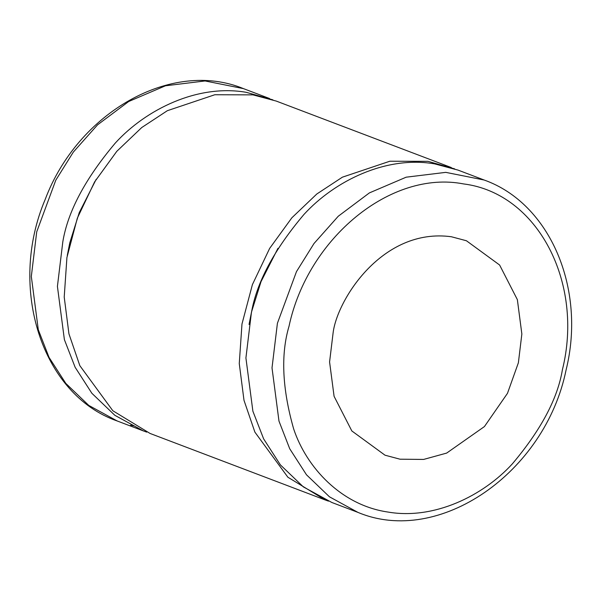 <?xml version="1.0" encoding="UTF-8"?>
<svg xmlns="http://www.w3.org/2000/svg" width="601" height="601" viewBox="0 0 601 601"><rect width="100%" height="100%" fill="white"/><g stroke="black" fill="none" stroke-linecap="round" stroke-linejoin="round"><path stroke-width="0.9" d="M451.396 236.756C382.469 227.321 336.853 300.049 333.067 333.179L329.581 361.967L334.081 396.314L351.825 430.947L385.008 455.197L400.041 459.202L423.637 459.427L446.663 453.086L484.436 426.56L507.477 393.332L518.378 362.786L521.856 333.998L517.363 299.644L499.611 265.011L466.436 240.761L451.396 236.756M146.712 432.119L143.331 430.894L114.866 415.321L91.9 393.317L75.14 367.294L64.39 339.633L57.418 286.392L62.82 241.767C67.823 211.492 85.357 178.542 115.422 142.918C146.005 109.42 197.639 83.847 246.237 92.321L272.884 99.856M96.205 179.271L79.242 212.626L69.769 242.879L67.274 255.448M451.313 167.551L276.265 101.081L252.953 94.868L214.797 94.748L167.356 110.689L141.746 127.532L116.797 151.324L94.582 181.945L77.349 218.133L66.921 257.521L64.217 297.082L68.942 333.863L79.835 365.656L112.83 410.753L150.047 433.449L325.103 499.919L287.887 477.224L254.892 432.127L243.998 400.334L239.266 363.56L241.978 323.999L252.405 284.604L269.639 248.416L291.853 217.802L316.802 194.003L342.412 177.167L389.854 161.226L428.01 161.346L454.656 168.881M328.484 501.144L325.103 499.919M277.978 248.296L261.022 281.651L251.541 311.904L249.054 324.472M484.136 180.015L458.037 170.106L434.726 163.893C386.135 155.419 334.502 180.991 303.918 214.497C273.846 250.121 256.311 283.071 251.316 313.346L245.914 357.963L252.886 411.212L263.636 438.873L280.397 464.889L303.362 486.9L331.82 502.474L357.926 512.383C439.113 546.557 545.272 472.544 566.082 369.968C586.23 288.893 550.163 203.431 484.136 180.015L445.777 172.359L406.171 177.182L369.367 192.913L338.25 216.247L314.007 243.503L296.473 271.629L277.414 323.255L272.013 367.88L278.984 421.121L289.735 448.782L306.495 474.805L329.461 496.809L357.926 512.383M562.386 369.818C584.089 282.613 537.67 193.169 463.596 183.929C390.725 169.685 307.727 238.424 289.051 326.148C280.644 354.365 282.185 388.637 293.664 428.941C306.502 467.525 341.3 505.268 387.848 512.029C434.087 520.098 483.227 495.757 512.33 463.882C540.945 429.978 557.63 398.621 562.386 369.818M134.106 425.981L130.575 425.162M143.331 430.894L117.225 420.985L88.768 405.412L65.802 383.4L49.042 357.385L38.291 329.724L31.32 276.475L36.714 231.851L55.773 180.225L73.314 152.106L97.55 124.85L128.674 101.516L165.47 85.785L205.076 80.955L243.443 88.617L269.541 98.526M117.225 420.985C41.559 394.759 7.708 287.541 45.173 199.487C77.882 112.402 171.503 59.003 243.443 88.617"/></g></svg>
